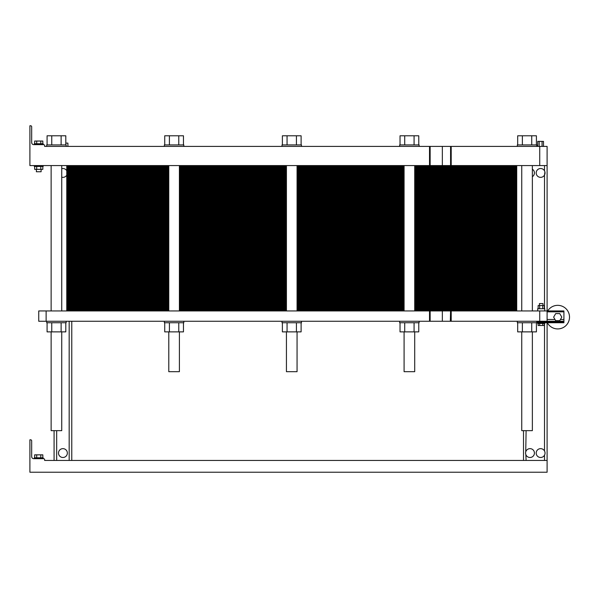 <?xml version="1.0" encoding="UTF-8"?>
<svg xmlns="http://www.w3.org/2000/svg" width="598" height="598" viewBox="0 0 598 598"><rect width="100%" height="100%" fill="white"/><g stroke="black" fill="none" stroke-linecap="round" stroke-linejoin="round"><path stroke-width="0.9" d="M532.362 331.875L532.362 430.657L521.748 430.657L521.748 331.875M286.435 331.875L286.435 371.687L297.057 371.687L297.057 331.875M168.786 331.875L168.786 371.687L179.4 371.687L179.4 331.875M545.025 172.575L544.883 171.79M545.025 452.701L544.883 451.916M523.512 430.657L523.512 460.445L523.512 430.657M525.582 453.284L525.582 452.903M54.082 430.657L54.082 460.445L54.082 430.657M68.232 146.405L112.461 146.405M470.731 146.405L514.96 146.405M547.103 165.571L547.103 146.405L539.732 146.405L539.732 165.571L547.103 165.571L547.103 310.945L563.914 310.945L563.914 322.741L536.78 322.741L536.78 321.261M547.103 322.741L547.103 472.233L29.9 472.233L29.9 439.799L30.64 439.799A1.032 1.032 0 0 1 31.672 440.831L31.672 456.61A2.063 2.063 0 0 0 33.735 458.673L43.609 458.673A1.032 1.032 0 0 1 44.641 459.705L44.641 460.445L547.103 460.445M544.509 165.571L544.509 170.841A4.425 4.425 0 0 0 537.281 170.034A4.425 4.425 0 0 0 539.067 177.083A4.425 4.425 0 0 0 544.509 170.841L544.823 171.566M544.905 171.873L544.509 175.042L544.509 308.732M532.362 176.687A4.425 4.425 0 0 0 532.362 169.204M66.759 170.736A4.425 4.425 0 0 0 61.743 168.681M61.743 177.202A4.425 4.425 0 0 0 66.759 175.147M44.641 145.665L44.641 146.405L44.641 145.665A1.032 1.032 0 0 0 43.609 144.634L33.735 144.634A2.063 2.063 0 0 1 31.672 142.571L31.672 126.798A1.032 1.032 0 0 0 30.64 125.767L29.9 125.767L29.9 165.571L539.732 165.571M44.641 146.405L539.732 146.405M450.578 165.571L450.578 146.405M29.9 125.767L30.64 125.767M31.672 142.571A2.063 2.063 0 0 0 33.735 144.634L34.325 144.634L34.325 143.752L43.168 143.752L43.168 144.634L43.609 144.634M537.722 146.405L537.722 141.39L543.507 141.39L543.507 146.405M539.172 146.405L539.172 141.39M542.065 146.405L542.065 141.39M65.802 143.101L67.895 143.101L67.895 146.405M65.855 144.933L65.855 143.101M43.168 165.571L43.168 166.453L34.325 166.453L34.325 165.571M41.105 169.346L41.105 171.761L36.388 171.761L36.388 169.346M34.662 143.752L34.662 141.038L42.832 141.038L42.832 143.752M40.791 143.752L40.791 141.038M36.702 143.752L36.702 141.038M42.832 166.453L42.832 169.346L34.662 169.346L34.662 166.453M40.791 166.453L40.791 169.346M36.702 166.453L36.702 169.346M46.711 146.405L46.711 144.933L66.169 144.933L66.169 146.405M282.017 146.405L282.017 144.933L301.474 144.933L301.474 146.405M517.322 146.405L517.322 144.933L536.78 144.933L536.78 146.405M164.36 146.405L164.36 144.933L183.825 144.933L183.825 146.405M399.666 146.405L399.666 144.933L419.131 144.933L419.131 146.405M47.078 144.933L47.078 135.791L65.802 135.791L65.802 144.933M61.123 144.933L61.123 135.791M51.757 144.933L51.757 135.791M282.383 144.933L282.383 135.791L301.108 135.791L301.108 144.933M296.429 144.933L296.429 135.791M287.062 144.933L287.062 135.791M517.689 144.933L517.689 135.791L536.413 135.791L536.413 144.933M531.734 144.933L531.734 135.791M522.368 144.933L522.368 135.791M164.727 144.933L164.727 135.791L183.459 135.791L183.459 144.933M178.772 144.933L178.772 135.791M169.413 144.933L169.413 135.791M400.032 144.933L400.032 135.791L418.764 135.791L418.764 144.933M404.719 144.933L404.719 135.791M414.078 144.933L414.078 135.791M404.091 331.875L404.091 371.687L414.706 371.687L414.706 331.875M61.743 331.875L61.743 430.657L51.129 430.657L51.129 331.875M544.905 451.998L545.032 452.858M71.775 460.445L71.775 321.261L71.775 460.445M67.35 453.067A4.425 4.425 0 0 0 60.712 449.24A4.425 4.425 0 0 0 60.712 456.902A4.425 4.425 0 0 0 67.35 453.067M544.509 455.168A4.425 4.425 0 0 0 539.067 448.926A4.425 4.425 0 0 0 537.281 455.975A4.425 4.425 0 0 0 544.509 455.168L544.509 460.445M534.425 453.067A4.425 4.425 0 0 0 526.105 450.967A4.425 4.425 0 0 0 528.916 457.358A4.425 4.425 0 0 0 534.425 453.067M34.325 458.673L34.325 457.791L43.168 457.791L43.168 458.673M34.662 457.791L34.662 454.839L42.832 454.839L42.832 457.791M40.791 457.791L40.791 454.839M36.702 457.791L36.702 454.839M526.105 460.445L525.829 454.547M525.717 454.181L525.627 453.733M525.739 451.894L526.105 430.657M545.032 453.314L545.04 452.903M545.032 173.181L545.04 172.777M66.759 165.571L66.759 310.945M72.657 165.571L72.657 169.847L66.759 169.847L168.786 169.847L72.657 169.847L168.786 169.847L72.657 169.847L72.657 174.123L66.759 174.123L168.786 174.123L72.657 174.123L168.786 174.123L72.657 174.123L72.657 178.398L66.759 178.398L168.786 178.398L72.657 178.398L168.786 178.398L72.657 178.398L72.657 182.674L66.759 182.674L168.786 182.674L72.657 182.674L168.786 182.674L72.657 182.674L72.657 186.95L66.759 186.95L168.786 186.95L72.657 186.95L168.786 186.95L72.657 186.95L72.657 191.225L66.759 191.225L168.786 191.225L72.657 191.225L168.786 191.225L72.657 191.225L72.657 195.501L66.759 195.501L168.786 195.501L72.657 195.501L168.786 195.501L72.657 195.501L72.657 199.777L66.759 199.777L168.786 199.777L72.657 199.777L168.786 199.777L72.657 199.777L72.657 204.053L66.759 204.053L168.786 204.053L72.657 204.053L168.786 204.053L72.657 204.053L72.657 208.328L66.759 208.328L168.786 208.328L72.657 208.328L168.786 208.328L72.657 208.328L72.657 212.604L66.759 212.604L168.786 212.604L72.657 212.604L168.786 212.604L72.657 212.604L72.657 216.88L66.759 216.88L168.786 216.88L72.657 216.88L168.786 216.88L72.657 216.88L72.657 221.155L66.759 221.155L168.786 221.155L72.657 221.155L168.786 221.155L72.657 221.155L72.657 225.431L66.759 225.431L168.786 225.431L72.657 225.431L168.786 225.431L72.657 225.431L72.657 229.707L66.759 229.707L168.786 229.707L72.657 229.707L168.786 229.707L72.657 229.707L72.657 233.982L66.759 233.982L168.786 233.982L72.657 233.982L168.786 233.982L72.657 233.982L72.657 238.258L66.759 238.258L168.786 238.258L72.657 238.258L168.786 238.258L72.657 238.258L72.657 242.534L66.759 242.534L168.786 242.534L72.657 242.534L168.786 242.534L72.657 242.534L72.657 246.81L66.759 246.81L168.786 246.81L72.657 246.81L168.786 246.81L72.657 246.81L72.657 251.085L66.759 251.085L168.786 251.085L72.657 251.085L168.786 251.085L72.657 251.085L72.657 255.361L66.759 255.361L168.786 255.361L72.657 255.361L168.786 255.361L72.657 255.361L72.657 259.637L66.759 259.637L168.786 259.637L72.657 259.637L168.786 259.637L72.657 259.637L72.657 263.912L66.759 263.912L168.786 263.912L72.657 263.912L168.786 263.912L72.657 263.912L72.657 268.188L66.759 268.188L168.786 268.188L72.657 268.188L168.786 268.188L72.657 268.188L72.657 272.464L66.759 272.464L168.786 272.464L72.657 272.464L168.786 272.464L72.657 272.464L72.657 276.739L66.759 276.739L168.786 276.739L72.657 276.739L168.786 276.739L72.657 276.739L72.657 281.015L66.759 281.015L168.786 281.015L72.657 281.015L168.786 281.015L72.657 281.015L72.657 285.291L66.759 285.291L168.786 285.291L72.657 285.291L168.786 285.291L72.657 285.291L72.657 289.567L66.759 289.567L168.786 289.567L72.657 289.567L168.786 289.567L72.657 289.567L72.657 293.842L66.759 293.842L168.786 293.842L72.657 293.842L168.786 293.842L72.657 293.842L72.657 298.118L66.759 298.118L168.786 298.118L72.657 298.118L168.786 298.118L72.657 298.118L72.657 302.394L66.759 302.394L168.786 302.394L72.657 302.394L168.786 302.394L72.657 302.394L72.657 306.669L66.759 306.669L168.786 306.669L72.657 306.669L168.786 306.669L72.657 306.669L72.657 310.945M510.834 165.571L510.834 169.847L414.706 169.847L516.732 169.847L510.834 169.847L516.732 169.847L516.732 174.123L414.706 174.123L516.732 174.123L516.732 178.398L414.706 178.398L516.732 178.398L516.732 182.674L414.706 182.674L516.732 182.674L516.732 186.95L414.706 186.95L516.732 186.95L516.732 191.225L414.706 191.225L516.732 191.225L516.732 195.501L414.706 195.501L516.732 195.501L516.732 199.777L414.706 199.777L516.732 199.777L516.732 204.053L414.706 204.053L516.732 204.053L516.732 208.328L414.706 208.328L516.732 208.328L516.732 212.604L414.706 212.604L516.732 212.604L516.732 216.88L414.706 216.88L516.732 216.88L516.732 221.155L414.706 221.155L516.732 221.155L516.732 225.431L414.706 225.431L516.732 225.431L516.732 229.707L414.706 229.707L516.732 229.707L516.732 233.982L414.706 233.982L516.732 233.982L516.732 238.258L414.706 238.258L516.732 238.258L516.732 242.534L414.706 242.534L516.732 242.534L516.732 246.81L414.706 246.81L516.732 246.81L516.732 251.085L414.706 251.085L516.732 251.085L516.732 255.361L414.706 255.361L516.732 255.361L516.732 259.637L414.706 259.637L516.732 259.637L516.732 263.912L414.706 263.912L516.732 263.912L516.732 268.188L414.706 268.188L516.732 268.188L516.732 272.464L414.706 272.464L516.732 272.464L516.732 276.739L414.706 276.739L516.732 276.739L516.732 281.015L414.706 281.015L516.732 281.015L516.732 285.291L414.706 285.291L516.732 285.291L516.732 289.567L414.706 289.567L516.732 289.567L516.732 293.842L414.706 293.842L516.732 293.842L516.732 298.118L414.706 298.118L516.732 298.118L516.732 302.394L414.706 302.394L516.732 302.394L516.732 306.669L414.706 306.669L516.732 306.669L516.732 310.945M404.091 169.847L297.057 169.847L404.091 169.847M286.435 169.847L179.4 169.847L286.435 169.847M516.732 165.571L516.732 169.847L510.834 169.847L510.834 174.123L516.732 174.123L510.834 174.123L510.834 178.398L516.732 178.398L510.834 178.398L510.834 182.674L516.732 182.674L510.834 182.674L510.834 186.95L516.732 186.95L510.834 186.95L510.834 191.225L516.732 191.225L510.834 191.225L510.834 195.501L516.732 195.501L510.834 195.501L510.834 199.777L516.732 199.777L510.834 199.777L510.834 204.053L516.732 204.053L510.834 204.053L510.834 208.328L516.732 208.328L510.834 208.328L510.834 212.604L516.732 212.604L510.834 212.604L510.834 216.88L516.732 216.88L510.834 216.88L510.834 221.155L516.732 221.155L510.834 221.155L510.834 225.431L516.732 225.431L510.834 225.431L510.834 229.707L516.732 229.707L510.834 229.707L510.834 233.982L516.732 233.982L510.834 233.982L510.834 238.258L516.732 238.258L510.834 238.258L510.834 242.534L516.732 242.534L510.834 242.534L510.834 246.81L516.732 246.81L510.834 246.81L510.834 251.085L516.732 251.085L510.834 251.085L510.834 255.361L516.732 255.361L510.834 255.361L510.834 259.637L516.732 259.637L510.834 259.637L510.834 263.912L516.732 263.912L510.834 263.912L510.834 268.188L516.732 268.188L510.834 268.188L510.834 272.464L516.732 272.464L510.834 272.464L510.834 276.739L516.732 276.739L510.834 276.739L510.834 281.015L516.732 281.015L510.834 281.015L510.834 285.291L516.732 285.291L510.834 285.291L510.834 289.567L516.732 289.567L510.834 289.567L510.834 293.842L516.732 293.842L510.834 293.842L510.834 298.118L516.732 298.118L510.834 298.118L510.834 302.394L516.732 302.394L510.834 302.394L510.834 306.669L516.732 306.669L510.834 306.669L510.834 310.945M450.578 321.261L38.743 321.261L38.743 310.945L547.103 310.945L547.103 321.261L563.914 321.261M450.578 310.945L450.316 321.261L451.206 321.261L451.206 310.945M46.121 321.261L46.121 310.945M539.732 310.945L539.732 321.261L547.103 321.261M539.732 321.261L451.206 321.261M561.806 317.134L559.765 313.599L555.677 313.599L553.636 317.134L555.677 320.67L559.765 320.67L561.806 317.134M47.078 322.741L47.078 331.875L65.802 331.875L65.802 322.741M51.757 322.741L51.757 331.875M61.123 322.741L61.123 331.875M46.711 321.261L46.711 322.741L66.169 322.741L66.169 321.261M164.36 321.261L164.36 322.741L183.825 322.741L183.825 321.261M183.459 322.741L183.459 331.875L178.772 331.875L178.772 322.741M164.727 322.741L164.727 331.875L178.772 331.875M169.413 322.741L169.413 331.875M282.383 322.741L282.383 331.875L301.108 331.875L301.108 322.741M287.062 322.741L287.062 331.875M296.429 322.741L296.429 331.875M282.017 321.261L282.017 322.741L301.474 322.741L301.474 321.261M399.666 321.261L399.666 322.741L419.131 322.741L419.131 321.261M400.032 322.741L400.032 331.875L418.764 331.875L418.764 322.741M404.719 322.741L404.719 331.875M414.078 322.741L414.078 331.875M517.689 322.741L517.689 331.875L536.413 331.875L536.413 322.741M522.368 322.741L522.368 331.875M531.734 322.741L531.734 331.875M517.322 321.261L517.322 322.741L536.78 322.741M538.14 323.473L538.14 325.506L539.673 325.506L539.673 323.473M544.27 323.473L544.27 325.506L539.673 325.506M542.737 323.473L542.737 325.506M544.748 322.741L544.748 323.473L537.669 323.473L537.669 322.741M539.433 305.548L539.433 303.567L542.977 303.567L542.977 305.548M538.14 308.732L538.14 305.548L544.27 305.548L544.27 308.732M542.737 308.732L542.737 305.548M539.673 308.732L539.673 305.548M537.669 310.945L537.669 308.732L544.748 308.732L544.748 310.945M547.342 322.741A11.796 11.796 0 0 0 565.035 326.381A11.796 11.796 0 0 0 565.559 308.321A11.796 11.796 0 0 0 547.678 310.945M404.091 174.123L297.057 174.123L404.091 174.123M286.435 174.123L179.4 174.123L286.435 174.123M404.091 178.398L297.057 178.398L404.091 178.398M286.435 178.398L179.4 178.398L286.435 178.398M404.091 182.674L297.057 182.674L404.091 182.674M286.435 182.674L179.4 182.674L286.435 182.674M404.091 186.95L297.057 186.95L404.091 186.95M286.435 186.95L179.4 186.95L286.435 186.95M404.091 191.225L297.057 191.225L404.091 191.225M286.435 191.225L179.4 191.225L286.435 191.225M404.091 195.501L297.057 195.501L404.091 195.501M286.435 195.501L179.4 195.501L286.435 195.501M404.091 199.777L297.057 199.777L404.091 199.777M286.435 199.777L179.4 199.777L286.435 199.777M404.091 204.053L297.057 204.053L404.091 204.053M286.435 204.053L179.4 204.053L286.435 204.053M404.091 208.328L297.057 208.328L404.091 208.328M286.435 208.328L179.4 208.328L286.435 208.328M404.091 212.604L297.057 212.604L404.091 212.604M286.435 212.604L179.4 212.604L286.435 212.604M404.091 216.88L297.057 216.88L404.091 216.88M286.435 216.88L179.4 216.88L286.435 216.88M404.091 221.155L297.057 221.155L404.091 221.155M286.435 221.155L179.4 221.155L286.435 221.155M404.091 225.431L297.057 225.431L404.091 225.431M286.435 225.431L179.4 225.431L286.435 225.431M404.091 229.707L297.057 229.707L404.091 229.707M286.435 229.707L179.4 229.707L286.435 229.707M404.091 233.982L297.057 233.982L404.091 233.982M286.435 233.982L179.4 233.982L286.435 233.982M404.091 238.258L297.057 238.258L404.091 238.258M286.435 238.258L179.4 238.258L286.435 238.258M404.091 242.534L297.057 242.534L404.091 242.534M286.435 242.534L179.4 242.534L286.435 242.534M404.091 246.81L297.057 246.81L404.091 246.81M286.435 246.81L179.4 246.81L286.435 246.81M404.091 251.085L297.057 251.085L404.091 251.085M286.435 251.085L179.4 251.085L286.435 251.085M404.091 255.361L297.057 255.361L404.091 255.361M286.435 255.361L179.4 255.361L286.435 255.361M404.091 259.637L297.057 259.637L404.091 259.637M286.435 259.637L179.4 259.637L286.435 259.637M404.091 263.912L297.057 263.912L404.091 263.912M286.435 263.912L179.4 263.912L286.435 263.912M404.091 268.188L297.057 268.188L404.091 268.188M286.435 268.188L179.4 268.188L286.435 268.188M404.091 272.464L297.057 272.464L404.091 272.464M286.435 272.464L179.4 272.464L286.435 272.464M404.091 276.739L297.057 276.739L404.091 276.739M286.435 276.739L179.4 276.739L286.435 276.739M404.091 281.015L297.057 281.015L404.091 281.015M286.435 281.015L179.4 281.015L286.435 281.015M404.091 285.291L297.057 285.291L404.091 285.291M286.435 285.291L179.4 285.291L286.435 285.291M404.091 289.567L297.057 289.567L404.091 289.567M286.435 289.567L179.4 289.567L286.435 289.567M404.091 293.842L297.057 293.842L404.091 293.842M286.435 293.842L179.4 293.842L286.435 293.842M404.091 298.118L297.057 298.118L404.091 298.118M286.435 298.118L179.4 298.118L286.435 298.118M404.091 302.394L297.057 302.394L404.091 302.394M286.435 302.394L179.4 302.394L286.435 302.394M404.091 306.669L297.057 306.669L404.091 306.669M286.435 306.669L179.4 306.669L286.435 306.669M66.759 166.423L168.786 166.423M179.4 166.423L286.435 166.423M297.057 166.423L404.091 166.423M414.706 166.423L516.732 166.423M66.759 167.283L168.786 167.283M179.4 167.283L286.435 167.283M297.057 167.283L404.091 167.283M414.706 167.283L516.732 167.283M66.759 168.135L168.786 168.135M179.4 168.135L286.435 168.135M297.057 168.135L404.091 168.135M414.706 168.135L516.732 168.135M66.759 168.995L168.786 168.995M179.4 168.995L286.435 168.995M297.057 168.995L404.091 168.995M414.706 168.995L516.732 168.995M66.759 170.699L168.786 170.699M179.4 170.699L286.435 170.699M297.057 170.699L404.091 170.699M414.706 170.699L516.732 170.699M66.759 171.559L168.786 171.559M179.4 171.559L286.435 171.559M297.057 171.559L404.091 171.559M414.706 171.559L516.732 171.559M66.759 172.411L168.786 172.411M179.4 172.411L286.435 172.411M297.057 172.411L404.091 172.411M414.706 172.411L516.732 172.411M66.759 173.271L168.786 173.271M179.4 173.271L286.435 173.271M297.057 173.271L404.091 173.271M414.706 173.271L516.732 173.271M414.706 174.123L510.834 174.123L414.706 174.123M66.759 174.123L72.657 174.123L66.759 174.123M66.759 174.975L168.786 174.975M179.4 174.975L286.435 174.975M297.057 174.975L404.091 174.975M414.706 174.975L516.732 174.975M66.759 175.834L168.786 175.834M179.4 175.834L286.435 175.834M297.057 175.834L404.091 175.834M414.706 175.834L516.732 175.834M66.759 176.687L168.786 176.687M179.4 176.687L286.435 176.687M297.057 176.687L404.091 176.687M414.706 176.687L516.732 176.687M66.759 177.546L168.786 177.546M179.4 177.546L286.435 177.546M297.057 177.546L404.091 177.546M414.706 177.546L516.732 177.546M414.706 178.398L510.834 178.398L414.706 178.398M66.759 178.398L72.657 178.398L66.759 178.398M66.759 179.251L168.786 179.251M179.4 179.251L286.435 179.251M297.057 179.251L404.091 179.251M414.706 179.251L516.732 179.251M66.759 180.11L168.786 180.11M179.4 180.11L286.435 180.11M297.057 180.11L404.091 180.11M414.706 180.11L516.732 180.11M66.759 180.962L168.786 180.962M179.4 180.962L286.435 180.962M297.057 180.962L404.091 180.962M414.706 180.962L516.732 180.962M66.759 181.822L168.786 181.822M179.4 181.822L286.435 181.822M297.057 181.822L404.091 181.822M414.706 181.822L516.732 181.822M414.706 182.674L510.834 182.674L414.706 182.674M66.759 182.674L72.657 182.674L66.759 182.674M66.759 183.526L168.786 183.526M179.4 183.526L286.435 183.526M297.057 183.526L404.091 183.526M414.706 183.526L516.732 183.526M66.759 184.386L168.786 184.386M179.4 184.386L286.435 184.386M297.057 184.386L404.091 184.386M414.706 184.386L516.732 184.386M66.759 185.238L168.786 185.238M179.4 185.238L286.435 185.238M297.057 185.238L404.091 185.238M414.706 185.238L516.732 185.238M66.759 186.098L168.786 186.098M179.4 186.098L286.435 186.098M297.057 186.098L404.091 186.098M414.706 186.098L516.732 186.098M414.706 186.95L510.834 186.95L414.706 186.95M66.759 186.95L72.657 186.95L66.759 186.95M66.759 187.802L168.786 187.802M179.4 187.802L286.435 187.802M297.057 187.802L404.091 187.802M414.706 187.802L516.732 187.802M66.759 188.662L168.786 188.662M179.4 188.662L286.435 188.662M297.057 188.662L404.091 188.662M414.706 188.662L516.732 188.662M66.759 189.514L168.786 189.514M179.4 189.514L286.435 189.514M297.057 189.514L404.091 189.514M414.706 189.514L516.732 189.514M66.759 190.366L168.786 190.366M179.4 190.366L286.435 190.366M297.057 190.366L404.091 190.366M414.706 190.366L516.732 190.366M414.706 191.225L510.834 191.225L414.706 191.225M66.759 191.225L72.657 191.225L66.759 191.225M66.759 192.078L168.786 192.078M179.4 192.078L286.435 192.078M297.057 192.078L404.091 192.078M414.706 192.078L516.732 192.078M66.759 192.937L168.786 192.937M179.4 192.937L286.435 192.937M297.057 192.937L404.091 192.937M414.706 192.937L516.732 192.937M66.759 193.789L168.786 193.789M179.4 193.789L286.435 193.789M297.057 193.789L404.091 193.789M414.706 193.789L516.732 193.789M66.759 194.642L168.786 194.642M179.4 194.642L286.435 194.642M297.057 194.642L404.091 194.642M414.706 194.642L516.732 194.642M414.706 195.501L510.834 195.501L414.706 195.501M66.759 195.501L72.657 195.501L66.759 195.501M66.759 196.353L168.786 196.353M179.4 196.353L286.435 196.353M297.057 196.353L404.091 196.353M414.706 196.353L516.732 196.353M66.759 197.213L168.786 197.213M179.4 197.213L286.435 197.213M297.057 197.213L404.091 197.213M414.706 197.213L516.732 197.213M66.759 198.065L168.786 198.065M179.4 198.065L286.435 198.065M297.057 198.065L404.091 198.065M414.706 198.065L516.732 198.065M66.759 198.917L168.786 198.917M179.4 198.917L286.435 198.917M297.057 198.917L404.091 198.917M414.706 198.917L516.732 198.917M414.706 199.777L510.834 199.777L414.706 199.777M66.759 199.777L72.657 199.777L66.759 199.777M66.759 200.629L168.786 200.629M179.4 200.629L286.435 200.629M297.057 200.629L404.091 200.629M414.706 200.629L516.732 200.629M66.759 201.489L168.786 201.489M179.4 201.489L286.435 201.489M297.057 201.489L404.091 201.489M414.706 201.489L516.732 201.489M66.759 202.341L168.786 202.341M179.4 202.341L286.435 202.341M297.057 202.341L404.091 202.341M414.706 202.341L516.732 202.341M66.759 203.193L168.786 203.193M179.4 203.193L286.435 203.193M297.057 203.193L404.091 203.193M414.706 203.193L516.732 203.193M414.706 204.053L510.834 204.053L414.706 204.053M66.759 204.053L72.657 204.053L66.759 204.053M66.759 204.905L168.786 204.905M179.4 204.905L286.435 204.905M297.057 204.905L404.091 204.905M414.706 204.905L516.732 204.905M66.759 205.764L168.786 205.764M179.4 205.764L286.435 205.764M297.057 205.764L404.091 205.764M414.706 205.764L516.732 205.764M66.759 206.616L168.786 206.616M179.4 206.616L286.435 206.616M297.057 206.616L404.091 206.616M414.706 206.616L516.732 206.616M66.759 207.469L168.786 207.469M179.4 207.469L286.435 207.469M297.057 207.469L404.091 207.469M414.706 207.469L516.732 207.469M414.706 208.328L510.834 208.328L414.706 208.328M66.759 208.328L72.657 208.328L66.759 208.328M66.759 209.18L168.786 209.18M179.4 209.18L286.435 209.18M297.057 209.18L404.091 209.18M414.706 209.18L516.732 209.18M66.759 210.04L168.786 210.04M179.4 210.04L286.435 210.04M297.057 210.04L404.091 210.04M414.706 210.04L516.732 210.04M66.759 210.892L168.786 210.892M179.4 210.892L286.435 210.892M297.057 210.892L404.091 210.892M414.706 210.892L516.732 210.892M66.759 211.744L168.786 211.744M179.4 211.744L286.435 211.744M297.057 211.744L404.091 211.744M414.706 211.744L516.732 211.744M414.706 212.604L510.834 212.604L414.706 212.604M66.759 212.604L72.657 212.604L66.759 212.604M66.759 213.456L168.786 213.456M179.4 213.456L286.435 213.456M297.057 213.456L404.091 213.456M414.706 213.456L516.732 213.456M66.759 214.316L168.786 214.316M179.4 214.316L286.435 214.316M297.057 214.316L404.091 214.316M414.706 214.316L516.732 214.316M66.759 215.168L168.786 215.168M179.4 215.168L286.435 215.168M297.057 215.168L404.091 215.168M414.706 215.168L516.732 215.168M66.759 216.02L168.786 216.02M179.4 216.02L286.435 216.02M297.057 216.02L404.091 216.02M414.706 216.02L516.732 216.02M414.706 216.88L510.834 216.88L414.706 216.88M66.759 216.88L72.657 216.88L66.759 216.88M66.759 217.732L168.786 217.732M179.4 217.732L286.435 217.732M297.057 217.732L404.091 217.732M414.706 217.732L516.732 217.732M66.759 218.591L168.786 218.591M179.4 218.591L286.435 218.591M297.057 218.591L404.091 218.591M414.706 218.591L516.732 218.591M66.759 219.444L168.786 219.444M179.4 219.444L286.435 219.444M297.057 219.444L404.091 219.444M414.706 219.444L516.732 219.444M66.759 220.296L168.786 220.296M179.4 220.296L286.435 220.296M297.057 220.296L404.091 220.296M414.706 220.296L516.732 220.296M414.706 221.155L510.834 221.155L414.706 221.155M66.759 221.155L72.657 221.155L66.759 221.155M66.759 222.008L168.786 222.008M179.4 222.008L286.435 222.008M297.057 222.008L404.091 222.008M414.706 222.008L516.732 222.008M66.759 222.867L168.786 222.867M179.4 222.867L286.435 222.867M297.057 222.867L404.091 222.867M414.706 222.867L516.732 222.867M66.759 223.719L168.786 223.719M179.4 223.719L286.435 223.719M297.057 223.719L404.091 223.719M414.706 223.719L516.732 223.719M66.759 224.571L168.786 224.571M179.4 224.571L286.435 224.571M297.057 224.571L404.091 224.571M414.706 224.571L516.732 224.571M414.706 225.431L510.834 225.431L414.706 225.431M66.759 225.431L72.657 225.431L66.759 225.431M66.759 226.283L168.786 226.283M179.4 226.283L286.435 226.283M297.057 226.283L404.091 226.283M414.706 226.283L516.732 226.283M66.759 227.143L168.786 227.143M179.4 227.143L286.435 227.143M297.057 227.143L404.091 227.143M414.706 227.143L516.732 227.143M66.759 227.995L168.786 227.995M179.4 227.995L286.435 227.995M297.057 227.995L404.091 227.995M414.706 227.995L516.732 227.995M66.759 228.847L168.786 228.847M179.4 228.847L286.435 228.847M297.057 228.847L404.091 228.847M414.706 228.847L516.732 228.847M414.706 229.707L510.834 229.707L414.706 229.707M66.759 229.707L72.657 229.707L66.759 229.707M66.759 230.559L168.786 230.559M179.4 230.559L286.435 230.559M297.057 230.559L404.091 230.559M414.706 230.559L516.732 230.559M66.759 231.419L168.786 231.419M179.4 231.419L286.435 231.419M297.057 231.419L404.091 231.419M414.706 231.419L516.732 231.419M66.759 232.271L168.786 232.271M179.4 232.271L286.435 232.271M297.057 232.271L404.091 232.271M414.706 232.271L516.732 232.271M66.759 233.123L168.786 233.123M179.4 233.123L286.435 233.123M297.057 233.123L404.091 233.123M414.706 233.123L516.732 233.123M414.706 233.982L510.834 233.982L414.706 233.982M66.759 233.982L72.657 233.982L66.759 233.982M66.759 234.835L168.786 234.835M179.4 234.835L286.435 234.835M297.057 234.835L404.091 234.835M414.706 234.835L516.732 234.835M66.759 235.694L168.786 235.694M179.4 235.694L286.435 235.694M297.057 235.694L404.091 235.694M414.706 235.694L516.732 235.694M66.759 236.546L168.786 236.546M179.4 236.546L286.435 236.546M297.057 236.546L404.091 236.546M414.706 236.546L516.732 236.546M66.759 237.399L168.786 237.399M179.4 237.399L286.435 237.399M297.057 237.399L404.091 237.399M414.706 237.399L516.732 237.399M414.706 238.258L510.834 238.258L414.706 238.258M66.759 238.258L72.657 238.258L66.759 238.258M66.759 239.11L168.786 239.11M179.4 239.11L286.435 239.11M297.057 239.11L404.091 239.11M414.706 239.11L516.732 239.11M66.759 239.97L168.786 239.97M179.4 239.97L286.435 239.97M297.057 239.97L404.091 239.97M414.706 239.97L516.732 239.97M66.759 240.822L168.786 240.822M179.4 240.822L286.435 240.822M297.057 240.822L404.091 240.822M414.706 240.822L516.732 240.822M66.759 241.674L168.786 241.674M179.4 241.674L286.435 241.674M297.057 241.674L404.091 241.674M414.706 241.674L516.732 241.674M414.706 242.534L510.834 242.534L414.706 242.534M66.759 242.534L72.657 242.534L66.759 242.534M66.759 243.386L168.786 243.386M179.4 243.386L286.435 243.386M297.057 243.386L404.091 243.386M414.706 243.386L516.732 243.386M66.759 244.246L168.786 244.246M179.4 244.246L286.435 244.246M297.057 244.246L404.091 244.246M414.706 244.246L516.732 244.246M66.759 245.098L168.786 245.098M179.4 245.098L286.435 245.098M297.057 245.098L404.091 245.098M414.706 245.098L516.732 245.098M66.759 245.95L168.786 245.95M179.4 245.95L286.435 245.95M297.057 245.95L404.091 245.95M414.706 245.95L516.732 245.95M414.706 246.81L510.834 246.81L414.706 246.81M66.759 246.81L72.657 246.81L66.759 246.81M66.759 247.662L168.786 247.662M179.4 247.662L286.435 247.662M297.057 247.662L404.091 247.662M414.706 247.662L516.732 247.662M66.759 248.521L168.786 248.521M179.4 248.521L286.435 248.521M297.057 248.521L404.091 248.521M414.706 248.521L516.732 248.521M66.759 249.373L168.786 249.373M179.4 249.373L286.435 249.373M297.057 249.373L404.091 249.373M414.706 249.373L516.732 249.373M66.759 250.226L168.786 250.226M179.4 250.226L286.435 250.226M297.057 250.226L404.091 250.226M414.706 250.226L516.732 250.226M414.706 251.085L510.834 251.085L414.706 251.085M66.759 251.085L72.657 251.085L66.759 251.085M66.759 251.937L168.786 251.937M179.4 251.937L286.435 251.937M297.057 251.937L404.091 251.937M414.706 251.937L516.732 251.937M66.759 252.797L168.786 252.797M179.4 252.797L286.435 252.797M297.057 252.797L404.091 252.797M414.706 252.797L516.732 252.797M66.759 253.649L168.786 253.649M179.4 253.649L286.435 253.649M297.057 253.649L404.091 253.649M414.706 253.649L516.732 253.649M66.759 254.501L168.786 254.501M179.4 254.501L286.435 254.501M297.057 254.501L404.091 254.501M414.706 254.501L516.732 254.501M414.706 255.361L510.834 255.361L414.706 255.361M66.759 255.361L72.657 255.361L66.759 255.361M66.759 256.213L168.786 256.213M179.4 256.213L286.435 256.213M297.057 256.213L404.091 256.213M414.706 256.213L516.732 256.213M66.759 257.073L168.786 257.073M179.4 257.073L286.435 257.073M297.057 257.073L404.091 257.073M414.706 257.073L516.732 257.073M66.759 257.925L168.786 257.925M179.4 257.925L286.435 257.925M297.057 257.925L404.091 257.925M414.706 257.925L516.732 257.925M66.759 258.777L168.786 258.777M179.4 258.777L286.435 258.777M297.057 258.777L404.091 258.777M414.706 258.777L516.732 258.777M414.706 259.637L510.834 259.637L414.706 259.637M66.759 259.637L72.657 259.637L66.759 259.637M66.759 260.489L168.786 260.489M179.4 260.489L286.435 260.489M297.057 260.489L404.091 260.489M414.706 260.489L516.732 260.489M66.759 261.348L168.786 261.348M179.4 261.348L286.435 261.348M297.057 261.348L404.091 261.348M414.706 261.348L516.732 261.348M66.759 262.201L168.786 262.201M179.4 262.201L286.435 262.201M297.057 262.201L404.091 262.201M414.706 262.201L516.732 262.201M66.759 263.053L168.786 263.053M179.4 263.053L286.435 263.053M297.057 263.053L404.091 263.053M414.706 263.053L516.732 263.053M414.706 263.912L510.834 263.912L414.706 263.912M66.759 263.912L72.657 263.912L66.759 263.912M66.759 264.764L168.786 264.764M179.4 264.764L286.435 264.764M297.057 264.764L404.091 264.764M414.706 264.764L516.732 264.764M66.759 265.624L168.786 265.624M179.4 265.624L286.435 265.624M297.057 265.624L404.091 265.624M414.706 265.624L516.732 265.624M66.759 266.476L168.786 266.476M179.4 266.476L286.435 266.476M297.057 266.476L404.091 266.476M414.706 266.476L516.732 266.476M66.759 267.328L168.786 267.328M179.4 267.328L286.435 267.328M297.057 267.328L404.091 267.328M414.706 267.328L516.732 267.328M414.706 268.188L510.834 268.188L414.706 268.188M66.759 268.188L72.657 268.188L66.759 268.188M66.759 269.04L168.786 269.04M179.4 269.04L286.435 269.04M297.057 269.04L404.091 269.04M414.706 269.04L516.732 269.04M66.759 269.9L168.786 269.9M179.4 269.9L286.435 269.9M297.057 269.9L404.091 269.9M414.706 269.9L516.732 269.9M66.759 270.752L168.786 270.752M179.4 270.752L286.435 270.752M297.057 270.752L404.091 270.752M414.706 270.752L516.732 270.752M66.759 271.604L168.786 271.604M179.4 271.604L286.435 271.604M297.057 271.604L404.091 271.604M414.706 271.604L516.732 271.604M414.706 272.464L510.834 272.464L414.706 272.464M66.759 272.464L72.657 272.464L66.759 272.464M66.759 273.316L168.786 273.316M179.4 273.316L286.435 273.316M297.057 273.316L404.091 273.316M414.706 273.316L516.732 273.316M66.759 274.176L168.786 274.176M179.4 274.176L286.435 274.176M297.057 274.176L404.091 274.176M414.706 274.176L516.732 274.176M66.759 275.028L168.786 275.028M179.4 275.028L286.435 275.028M297.057 275.028L404.091 275.028M414.706 275.028L516.732 275.028M66.759 275.88L168.786 275.88M179.4 275.88L286.435 275.88M297.057 275.88L404.091 275.88M414.706 275.88L516.732 275.88M414.706 276.739L510.834 276.739L414.706 276.739M66.759 276.739L72.657 276.739L66.759 276.739M66.759 277.592L168.786 277.592M179.4 277.592L286.435 277.592M297.057 277.592L404.091 277.592M414.706 277.592L516.732 277.592M66.759 278.451L168.786 278.451M179.4 278.451L286.435 278.451M297.057 278.451L404.091 278.451M414.706 278.451L516.732 278.451M66.759 279.303L168.786 279.303M179.4 279.303L286.435 279.303M297.057 279.303L404.091 279.303M414.706 279.303L516.732 279.303M66.759 280.156L168.786 280.156M179.4 280.156L286.435 280.156M297.057 280.156L404.091 280.156M414.706 280.156L516.732 280.156M414.706 281.015L510.834 281.015L414.706 281.015M66.759 281.015L72.657 281.015L66.759 281.015M66.759 281.867L168.786 281.867M179.4 281.867L286.435 281.867M297.057 281.867L404.091 281.867M414.706 281.867L516.732 281.867M66.759 282.719L168.786 282.719M179.4 282.719L286.435 282.719M297.057 282.719L404.091 282.719M414.706 282.719L516.732 282.719M66.759 283.579L168.786 283.579M179.4 283.579L286.435 283.579M297.057 283.579L404.091 283.579M414.706 283.579L516.732 283.579M66.759 284.431L168.786 284.431M179.4 284.431L286.435 284.431M297.057 284.431L404.091 284.431M414.706 284.431L516.732 284.431M414.706 285.291L510.834 285.291L414.706 285.291M66.759 285.291L72.657 285.291L66.759 285.291M66.759 286.143L168.786 286.143M179.4 286.143L286.435 286.143M297.057 286.143L404.091 286.143M414.706 286.143L516.732 286.143M66.759 286.995L168.786 286.995M179.4 286.995L286.435 286.995M297.057 286.995L404.091 286.995M414.706 286.995L516.732 286.995M66.759 287.855L168.786 287.855M179.4 287.855L286.435 287.855M297.057 287.855L404.091 287.855M414.706 287.855L516.732 287.855M66.759 288.707L168.786 288.707M179.4 288.707L286.435 288.707M297.057 288.707L404.091 288.707M414.706 288.707L516.732 288.707M414.706 289.567L510.834 289.567L414.706 289.567M66.759 289.567L72.657 289.567L66.759 289.567M66.759 290.419L168.786 290.419M179.4 290.419L286.435 290.419M297.057 290.419L404.091 290.419M414.706 290.419L516.732 290.419M66.759 291.271L168.786 291.271M179.4 291.271L286.435 291.271M297.057 291.271L404.091 291.271M414.706 291.271L516.732 291.271M66.759 292.13L168.786 292.13M179.4 292.13L286.435 292.13M297.057 292.13L404.091 292.13M414.706 292.13L516.732 292.13M66.759 292.983L168.786 292.983M179.4 292.983L286.435 292.983M297.057 292.983L404.091 292.983M414.706 292.983L516.732 292.983M414.706 293.842L510.834 293.842L414.706 293.842M66.759 293.842L72.657 293.842L66.759 293.842M66.759 294.694L168.786 294.694M179.4 294.694L286.435 294.694M297.057 294.694L404.091 294.694M414.706 294.694L516.732 294.694M66.759 295.547L168.786 295.547M179.4 295.547L286.435 295.547M297.057 295.547L404.091 295.547M414.706 295.547L516.732 295.547M66.759 296.406L168.786 296.406M179.4 296.406L286.435 296.406M297.057 296.406L404.091 296.406M414.706 296.406L516.732 296.406M66.759 297.258L168.786 297.258M179.4 297.258L286.435 297.258M297.057 297.258L404.091 297.258M414.706 297.258L516.732 297.258M414.706 298.118L510.834 298.118L414.706 298.118M66.759 298.118L72.657 298.118L66.759 298.118M66.759 298.97L168.786 298.97M179.4 298.97L286.435 298.97M297.057 298.97L404.091 298.97M414.706 298.97L516.732 298.97M66.759 299.822L168.786 299.822M179.4 299.822L286.435 299.822M297.057 299.822L404.091 299.822M414.706 299.822L516.732 299.822M66.759 300.682L168.786 300.682M179.4 300.682L286.435 300.682M297.057 300.682L404.091 300.682M414.706 300.682L516.732 300.682M66.759 301.534L168.786 301.534M179.4 301.534L286.435 301.534M297.057 301.534L404.091 301.534M414.706 301.534L516.732 301.534M414.706 302.394L510.834 302.394L414.706 302.394M66.759 302.394L72.657 302.394L66.759 302.394M66.759 303.246L168.786 303.246M179.4 303.246L286.435 303.246M297.057 303.246L404.091 303.246M414.706 303.246L516.732 303.246M66.759 304.098L168.786 304.098M179.4 304.098L286.435 304.098M297.057 304.098L404.091 304.098M414.706 304.098L516.732 304.098M66.759 304.958L168.786 304.958M179.4 304.958L286.435 304.958M297.057 304.958L404.091 304.958M414.706 304.958L516.732 304.958M66.759 305.81L168.786 305.81M179.4 305.81L286.435 305.81M297.057 305.81L404.091 305.81M414.706 305.81L516.732 305.81M414.706 306.669L510.834 306.669L414.706 306.669M66.759 306.669L72.657 306.669L66.759 306.669M66.759 307.522L168.786 307.522M179.4 307.522L286.435 307.522M297.057 307.522L404.091 307.522M414.706 307.522L516.732 307.522M66.759 308.374L168.786 308.374M179.4 308.374L286.435 308.374M297.057 308.374L404.091 308.374M414.706 308.374L516.732 308.374M66.759 309.233L168.786 309.233M179.4 309.233L286.435 309.233M297.057 309.233L404.091 309.233M414.706 309.233L516.732 309.233M66.759 310.085L168.786 310.085M179.4 310.085L286.435 310.085M297.057 310.085L404.091 310.085M414.706 310.085L516.732 310.085M56.675 430.657L56.675 460.445M429.521 165.571L429.521 146.405M430.141 165.571L430.141 146.405M442.348 165.571L442.348 146.405M451.206 165.571L451.206 146.405M544.509 450.967L544.509 323.473M69.174 460.445L69.174 321.261M429.521 321.261L429.521 310.945M442.348 321.261L442.348 310.945M430.141 321.261L430.141 310.945M547.103 311.827L563.914 311.827M560.446 319.496L563.914 319.496M547.103 319.496L554.996 319.496M536.78 322.15L563.914 322.15M521.748 165.571L521.748 310.945M532.362 165.571L532.362 310.945M286.435 165.571L286.435 310.945M297.057 165.571L297.057 310.945M168.786 165.571L168.786 310.945M179.4 165.571L179.4 310.945M404.091 165.571L404.091 310.945M414.706 165.571L414.706 310.945M51.129 165.571L51.129 310.945M61.743 165.571L61.743 310.945"/></g></svg>
